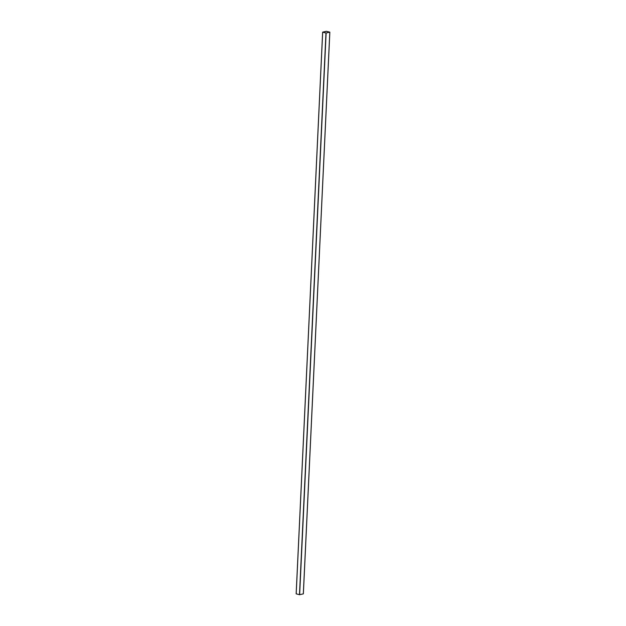 <?xml version="1.0" encoding="UTF-8"?>
<svg xmlns="http://www.w3.org/2000/svg" width="626" height="626" viewBox="0 0 626 626"><rect width="100%" height="100%" fill="white"/><g stroke="black" fill="none" stroke-linecap="round" stroke-linejoin="round"><path stroke-width="0.94" d="M325.277 31.543L323.72 31.895L325.277 31.543M323.72 31.895L325.262 31.543L323.72 31.895M329.808 32.145L326.357 31.3L322.672 32.129L296.184 593.816L322.68 32.169L296.192 593.855L299.478 594.692L325.974 33.014L299.643 594.7L326.13 33.014L299.643 594.7L303.328 593.871L329.816 32.184L325.974 33.014L322.672 32.129L326.357 31.3L329.816 32.184L303.32 593.831M322.68 32.169L325.974 33.014L322.711 32.137L326.396 31.308L329.769 32.153L326.396 31.308L322.711 32.137L326.005 33.006L329.816 32.184M303.328 593.871L299.643 594.7L296.192 593.855M329.769 32.153L326.091 33.006L322.719 32.161L326.396 31.308L329.769 32.153L326.396 31.308L322.711 32.137L326.005 33.006L329.777 32.176M303.36 593.855L329.847 32.169M296.153 593.831L322.64 32.145"/></g></svg>
